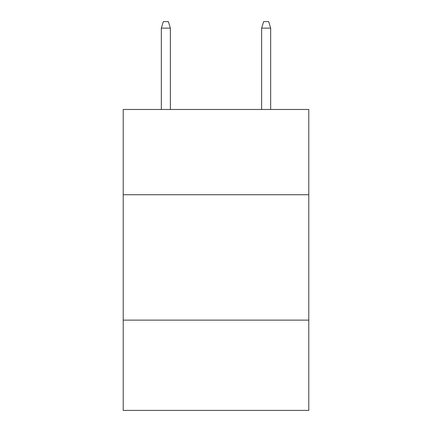 <?xml version="1.0" encoding="UTF-8"?>
<svg xmlns="http://www.w3.org/2000/svg" width="432" height="432" viewBox="0 0 432 432"><rect width="100%" height="100%" fill="white"/><g stroke="black" fill="none" stroke-linecap="round" stroke-linejoin="round"><path stroke-width="0.65" d="M123.212 194.735L308.788 194.735L308.788 109.469L123.212 109.469L123.212 410.4L308.788 410.4L308.788 320.123L123.212 320.123M308.788 320.123L308.788 194.735M170.359 109.469L170.359 28.118L161.33 28.118L161.33 109.469M161.33 28.118L163.339 21.6L168.35 21.6L170.359 28.118M261.641 28.118L263.65 21.6L268.661 21.6L270.67 28.118L261.641 28.118L261.641 109.469M270.67 28.118L270.67 109.469"/></g></svg>
